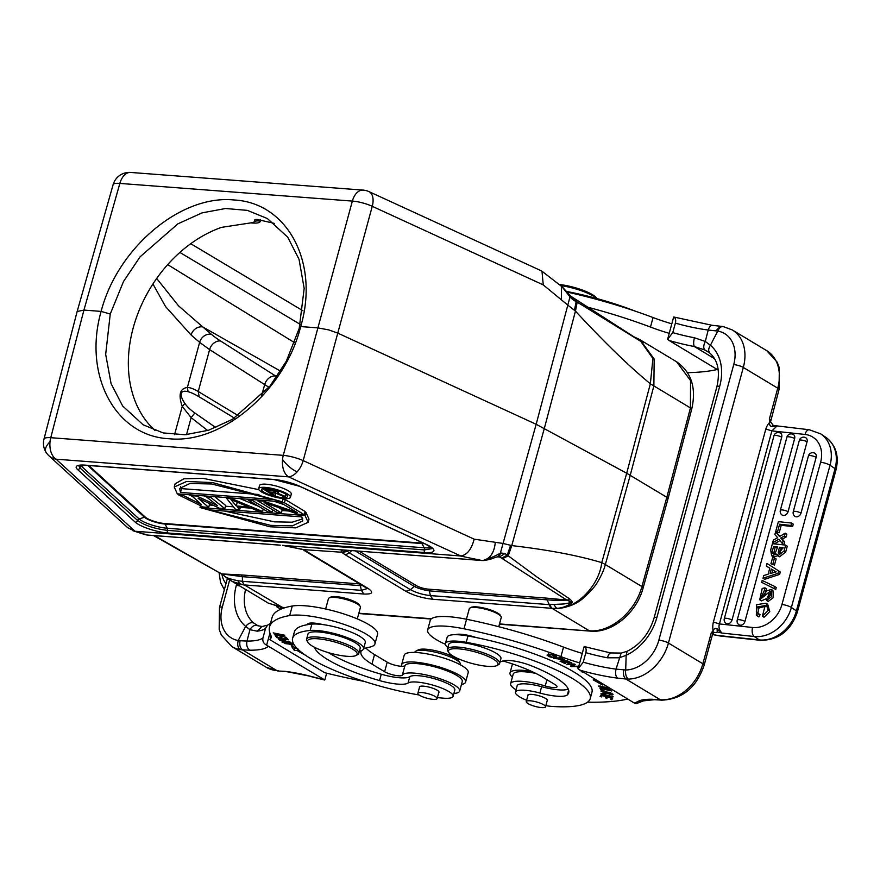 <?xml version="1.0" encoding="UTF-8"?>
<svg xmlns="http://www.w3.org/2000/svg" width="880" height="880" viewBox="0 0 880 880"><rect width="100%" height="100%" fill="white"/><g stroke="black" fill="none" stroke-linecap="round" stroke-linejoin="round"><path stroke-width="1.32" d="M401.819 666.314A33.154 7.733 15.2 0 1 401.621 664.719A33.154 7.733 15.2 0 1 414.865 662.123A33.154 7.733 15.2 0 1 449.119 670.373A33.154 7.733 15.2 0 1 465.608 682.099A33.154 7.733 15.2 0 1 461.45 684.497M465.608 682.099L468.204 672.573A33.154 7.733 -164.8 0 0 451.704 660.847A33.154 7.733 -164.8 0 0 417.45 652.597A33.154 7.733 -164.8 0 0 404.206 655.193L401.621 664.719M777.568 531.696L779.603 524.227L790.999 525.448L791.648 523.061L778.382 521.642L775.709 531.487L779.174 532.774L781.209 525.316L779.603 524.227M772.871 563.959L774.532 557.854L772.596 557.656L770.935 563.75L774.477 565.037L776.138 558.943L774.532 557.854M774.477 565.037L770.935 563.75M757.559 613.129L756.36 611.721L758.461 613.569L757.306 615.879L756.338 615.351L756.635 604.659L766.106 603.218L768.119 610.522L762.41 616.165L765.16 605.561L757.185 606.991L758.791 608.069L765.864 606.188M758.461 613.569L760.067 614.647L758.912 616.968L757.306 615.879M762.41 616.165L764.016 617.254L769.736 611.6L767.712 604.307L766.106 603.218M756.338 615.351L758.912 616.968M757.185 606.991L756.349 611.721M757.966 612.81L758.802 608.08M779.878 553.806L781 548.24L779.493 547.228L778.613 550.462L780.131 551.441M782.848 548.438L781 548.24M778.635 550.429L778.294 552.453L779.801 553.476M778.305 552.453L778.877 553.498L783.068 547.602L779.493 547.228M777.414 547.855L773.531 546.579L777.634 547.019L775.17 553.366M773.806 553.652L775.06 547.547M773.795 553.696L772.926 553.41M772.266 552.651L775.203 553.355M773.531 546.579L772.233 551.507L773.74 552.519M772.244 551.507L772.299 552.629M777.975 555.687L779.581 556.776L785.686 552.035L787.27 546.183L785.664 545.105L784.08 550.957L777.975 555.687L776.886 554.037L771.584 555.72L773.3 556.886L778.041 555.731M771.617 555.764L770.693 549.967L772.398 543.686L785.664 545.105M773.036 556.71L771.573 555.72M766.546 590.931L771.331 589.468L772.937 590.546L773.465 597.52L768.174 601.447L766.568 600.358L767.041 598.059C770.737 595.936 771.606 593.681 769.626 591.327L770.209 591.712M769.945 591.448L759.715 599.786L762.19 588.434L765.006 587.84L766.612 588.929L766.172 591.195L764.566 590.117L765.006 587.84M759.715 599.786L761.321 600.875L766.964 598.411M767.173 598.048L768.988 594.429L771.243 592.405M764.566 590.117L760.914 597.685L763.224 596.926M761.882 597.883L766.172 591.195M763.191 596.959L765.27 593.175M765.237 593.153L766.568 590.942M771.331 589.468L771.859 596.442L766.568 600.358M774.158 588.313L774.664 586.421L762.179 580.448L761.662 582.351L775.764 589.391L776.27 587.51L774.664 586.421M775.764 589.391L761.662 582.351M774.114 543.862L772.618 542.861L773.377 540.1L777.689 537.724L774.873 534.556L775.621 531.839L779.999 536.25M772.618 542.861L778.888 539.187L782.397 543.62L783.134 540.914L781.374 538.758L782.98 539.847L782.331 539.077L786.082 537.064L784.476 535.975L780.725 537.999L781.374 538.769M784.476 535.975L785.235 533.17L779.526 536.525L775.621 531.839M786.082 537.064L786.852 534.259L785.235 533.17M780.725 537.999L782.331 539.077M782.98 539.847L784.74 542.003L783.134 540.914M782.397 543.62L784.014 544.698L784.74 542.003M779.988 540.573L774.323 543.884M779.185 432.663A4.389 3.52 124 0 1 780.197 432.96A4.389 3.52 124 0 1 780.67 433.257A4.389 3.52 -56 0 1 781.704 437.173L732.017 620.048A4.389 3.52 -56 0 1 728.992 623.524A4.389 3.52 124 0 1 727.265 623.777A4.389 3.52 124 0 1 725.637 623.073A4.4 4.4 0 0 1 724.306 618.618A4.4 1.023 15.2 0 1 727.386 618.453A4.4 1.023 15.2 0 1 732.017 620.048M794.64 438.559A4.4 1.023 -164.8 0 0 789.998 436.964A4.4 1.023 -164.8 0 0 786.918 437.129L737.231 620.004A4.4 4.4 0 0 0 738.562 624.459A4.389 3.52 124 0 0 740.19 625.163A4.389 3.52 124 0 0 741.917 624.91A4.389 3.52 -56 0 0 744.953 621.434L794.64 438.559A4.389 3.52 -56 0 0 794.761 437.921A4.389 3.52 -56 0 0 794.794 437.052A4.389 3.52 -56 0 0 794.706 436.458A4.389 3.52 -56 0 0 794.453 435.732A4.389 3.52 -56 0 0 793.595 434.643A4.389 3.52 -56 0 0 793.155 434.357M786.918 437.129A4.4 4.4 0 0 1 793.078 434.324A4.389 3.52 -56 0 0 792.374 434.093M807.048 441.826A4.4 1.023 -164.8 0 0 801.108 440.055A4.4 1.023 -164.8 0 0 799.337 440.396L780.351 510.268A4.4 4.4 0 0 0 781.682 514.723A4.389 3.52 124 0 0 783.31 515.427A4.389 3.52 124 0 0 785.037 515.174A4.389 3.52 -56 0 0 788.073 511.698L807.048 441.826A4.389 3.52 -56 0 0 807.18 441.188A4.389 3.52 -56 0 0 807.213 440.33A4.389 3.52 -56 0 0 807.125 439.725A4.389 3.52 -56 0 0 806.872 438.999A4.389 3.52 -56 0 0 806.014 437.91A4.389 3.52 -56 0 0 805.563 437.635M805.519 437.602A4.389 3.52 -56 0 0 804.793 437.36M816.145 457.347A4.4 1.023 -164.8 0 0 810.194 455.565A4.4 1.023 -164.8 0 0 808.423 455.917L793.276 511.654A4.4 4.4 0 0 0 794.618 516.109A4.389 3.52 124 0 0 796.235 516.813A4.389 3.52 124 0 0 797.962 516.56A4.389 3.52 -56 0 0 800.998 513.084L816.145 457.347A4.389 3.52 -56 0 0 816.266 456.698A4.389 3.52 -56 0 0 816.299 455.84A4.389 3.52 -56 0 0 816.211 455.246A4.389 3.52 -56 0 0 815.969 454.509A4.389 3.52 -56 0 0 815.1 453.431A4.389 3.52 -56 0 0 814.66 453.145M814.605 453.123A4.389 3.52 -56 0 0 813.89 452.881M772.827 570.042L771.32 569.03L770.077 573.606L776.16 571.846A19.591 15.719 124 0 1 774.466 570.977L772.827 570.042L772.024 573.012M774.466 570.977L771.32 569.03M769.791 568.117L768.141 574.189L763.741 575.542L763.004 578.237L777.997 573.298L778.657 570.889L767.019 563.497L766.326 566.038L769.791 568.117M777.997 573.298L779.614 574.387L780.263 571.967L778.657 570.889M779.614 574.387L764.621 579.326L763.004 578.237M769.758 568.216L766.326 566.038M720.346 326.216L715.913 330.88L717.805 331.089A33.836 25.421 121 0 1 733.722 364.617L658.845 640.2A33.836 25.421 121 0 1 625.724 669.988L616.033 669.119C615.142 673.288 615.626 676.291 617.463 678.128L625.867 678.997C623.634 677.116 622.952 674.08 623.81 669.889M654.071 699.666L660.319 699.743L625.867 678.997L628.364 679.085C626.065 677.171 625.185 674.135 625.724 669.988M625.691 669.966L626.164 655.314L619.355 657.789L607.442 657.8C608.641 653.983 609.84 652.465 611.028 653.246M583.242 662.2L585.827 652.674C586.575 649.528 586.003 647.482 584.133 646.525L578.072 668.866L583.242 662.2A60.566 14.124 -164.8 0 0 616.022 669.119L621.159 653.103M705.309 341.462L710.402 345.257L717.761 331.078M713.207 325.71C711.161 324.742 709.5 326.183 708.224 330.044L715.913 330.88M714.538 358.699L694.353 346.544C693.429 344.806 693.44 341.88 694.386 337.766L705.287 341.44L708.224 330.044A60.566 14.124 15.2 0 1 675.367 323.125C676.115 319.979 675.543 317.922 673.673 316.965L667.601 339.306L672.782 332.64L675.367 323.125M626.142 655.303A47.366 35.585 -59 0 0 656.92 617.364L719.719 386.232A47.366 35.585 -59 0 0 710.391 345.246C708.191 348.832 708.136 351.538 710.237 353.386M705.287 341.44C703.362 345.466 703.252 348.337 704.979 350.031L709.654 352.924M667.601 339.306L669.086 340.494A67.672 15.785 -164.8 0 0 694.353 346.544L704.979 350.031M635.635 311.289A99.473 23.21 -164.8 0 0 566.709 291.467M596.442 298.43A27.071 6.314 -164.8 0 0 593.087 295.988A27.071 6.314 -164.8 0 0 560.582 285.593M596.838 298.54L596.673 298.265A25.718 5.995 -164.8 0 0 592.372 294.635A25.718 5.995 -164.8 0 0 559.207 284.493M671.814 323.818A67.672 15.785 15.2 0 1 653.059 317.548A155.639 36.311 -164.8 0 0 567.193 292.083M588.291 307.351A155.639 36.311 15.2 0 1 650.474 327.074A67.672 15.785 -164.8 0 0 669.229 333.344M717.233 369.49A203.005 47.355 15.2 0 1 687.566 372.647M669.086 340.494L718.267 370.106M626.153 655.303L627.165 651.288M603.504 688.138L599.907 686.455L608.19 688.963M608.08 689.348L610.676 689.15L610.368 688.611M609.114 687.852L598.554 686.059L603.416 688.457M601.48 696.905L602.206 695.574L606.188 696.707L605.539 697.906L606.903 698.302L607.563 697.092L611.138 698.115L610.445 699.402L611.831 699.798L612.678 698.225L600.985 694.892L600.105 696.509L601.48 696.905L601.953 695.167M606.903 698.302L607.343 696.707M611.831 699.798L612.282 698.115M602.448 693.979L605.165 693.671L601.04 693.572L611.831 696.454L609.653 696.454M609.565 696.751L613.206 696.817L606.045 695.277M606.078 695.299L602.624 694.386M601.161 688.314L600.765 689.788L602.14 690.096L601.546 688.391M601.458 688.71L611.754 690.987L599.907 688.028L600.765 689.788M610.511 692.912L611.776 693.902L603.647 692.461L602.283 691.438L610.599 692.571M603.702 690.811L600.941 691.075L610.39 694.529L613.107 694.265L603.702 690.811M565.367 663.223L562.001 661.133M561.869 661.606L564.542 661.012M564.41 661.485L568.37 662.86M568.271 663.256L569.14 663.223L565.422 660.968M565.29 661.441L567.688 660.935M567.578 661.331L571.802 662.827M571.692 663.223L567.534 660.869L560.065 661.221L565.268 663.619M596.167 680.064L593.23 679.844L602.426 684.959L602.437 683.837M578.303 668.008L577.423 667.656L578.193 668.393M580.646 670.714L582.417 671.781M582.285 672.276L583.374 672.364M594.935 679.327A114.015 26.598 15.2 0 1 596.112 680.262M567.083 664.037L573.496 664.015M573.386 664.422L570.383 666.138L571.263 666.578L571.571 665.456M571.263 666.578L578.699 666.545M578.787 666.226L572.198 666.16L572.528 664.906M572.198 666.16L575.19 664.444L574.299 664.004L566.973 664.444M551.936 654.973L555.654 656.623L552.09 657.107L548.273 655.424L552.024 654.654M547.129 654.984C548.966 657.173 552.2 657.866 556.82 657.074C554.961 654.863 551.738 654.17 547.129 654.984L547.052 655.138M558.239 657.943L560.615 657.855M563.365 659.043L563.486 659.725L563.629 659.164M563.211 659.428C563.42 660.341 561.715 660.022 558.096 658.471M560.483 658.229L563.266 659.45M559.185 659.373L557.447 658.02L557.293 658.559C562.98 660.682 565.268 660.968 564.179 659.428L560.34 657.734L553.575 658.405L559.295 658.999M564.817 660.033L564.179 659.428M448.712 652.432L447.766 650.892A27.071 6.314 15.2 0 1 447.403 649.22A27.071 6.314 15.2 0 1 458.216 647.097A27.071 6.314 15.2 0 1 494.758 657.932A27.071 6.314 15.2 0 1 499.642 663.41A27.071 6.314 15.2 0 1 498.487 664.664L496.892 665.522A25.718 5.995 15.2 0 1 487.718 666.336A25.718 5.995 15.2 0 1 453.013 656.051A25.718 5.995 15.2 0 1 448.712 652.432A25.718 5.995 15.2 0 1 458.645 648.835A25.718 5.995 15.2 0 1 493.35 659.12A25.718 5.995 15.2 0 1 496.892 665.522M499.642 663.41L500.94 658.647A27.071 6.314 -164.8 0 0 496.045 653.169A27.071 6.314 -164.8 0 0 467.566 643.423A27.071 6.314 -164.8 0 0 448.701 644.457L447.403 649.22M544.104 707.553A9.977 2.332 15.2 0 1 532.961 705.738A9.977 2.332 15.2 0 1 526.262 701.569A9.977 2.332 15.2 0 1 527.681 700.821A9.977 2.332 15.2 0 1 538.813 702.647A9.977 2.332 15.2 0 1 545.523 706.805A9.977 2.332 15.2 0 1 544.104 707.553M547.129 700.876A10.153 2.365 -164.8 0 0 547.415 700.502A10.153 2.365 -164.8 0 0 545.578 698.445A10.153 2.365 -164.8 0 0 534.897 694.793A10.153 2.365 -164.8 0 0 527.824 695.178A10.153 2.365 -164.8 0 0 527.868 695.64M526.614 700.271A23.683 5.522 15.2 0 1 519.717 696.927A23.683 5.522 15.2 0 1 515.438 692.131A23.683 5.522 15.2 0 1 539.891 693.044A27.071 6.314 -164.8 0 0 567.358 694.859A77.143 17.996 -164.8 0 0 568.7 692.681A77.143 17.996 -164.8 0 0 554.763 677.061A77.143 17.996 -164.8 0 0 530.86 665.61A20.295 4.741 -164.8 0 0 502.667 661.067A30.448 7.106 15.2 0 1 500.082 661.793M447.843 647.592A30.448 7.106 15.2 0 1 445.434 643.566A30.448 7.106 15.2 0 1 466.246 642.334A99.473 23.21 15.2 0 1 572.275 678.392A99.473 23.21 15.2 0 1 590.249 698.533A99.473 23.21 15.2 0 1 552.057 706.431A23.683 5.522 15.2 0 1 545.831 705.661M590.249 698.533L591.976 692.186A99.473 23.21 -164.8 0 0 574.002 672.034A99.473 23.21 -164.8 0 0 476.168 637.549A99.473 23.21 -164.8 0 0 467.962 635.976A30.448 7.106 -164.8 0 0 455.521 634.678A30.448 7.106 -164.8 0 0 447.161 637.219L445.434 643.566M568.26 689.073A27.071 6.314 15.2 0 1 541.607 686.697A23.683 5.522 -164.8 0 0 517.165 685.784L515.438 692.131M476.168 637.549A16.918 3.949 -164.8 0 0 461.252 634.282A16.918 3.949 -164.8 0 0 455.521 634.678M498.751 626.714L501.259 617.485A16.577 3.872 -164.8 0 0 501.028 616.462A16.577 3.872 -164.8 0 0 498.256 614.13A16.577 3.872 -164.8 0 0 475.882 607.497A16.577 3.872 -164.8 0 0 469.964 608.025A16.577 3.872 -164.8 0 0 469.26 608.795L466.422 619.234M501.028 616.462L500.324 615.307A15.565 3.63 -164.8 0 0 497.717 613.107A15.565 3.63 -164.8 0 0 476.718 606.892A15.565 3.63 -164.8 0 0 471.163 607.387L469.964 608.025M269.588 490.16L269.104 491.942L275.066 492.393L275.297 491.546M275.869 492.019L272.778 490.523L265.639 489.852L269.104 491.942M275.066 492.393L275.781 492.327M262.592 489.016L273.889 490.358L277.684 491.986L278.047 492.866L277.255 493.053L285.395 496.463L283.195 496.298L275.825 493.185L270.49 492.778L275.341 495.704L273.46 495.561L262.702 488.609M270.138 489.588L270.336 488.829M271.931 489.852L272.118 489.17M273.889 490.358L274.087 489.621M275.748 490.985L275.99 490.127M276.76 491.436L277.035 490.424M277.684 491.986L278.025 490.743M278.058 492.382L278.465 490.886M278.047 492.866L278.575 490.919M285.395 496.463L285.967 494.34M275.341 495.704L276.012 493.262M285.12 493.79A13.464 3.146 -164.8 0 0 266.948 488.4A13.464 3.146 -164.8 0 0 261.558 489.456A13.464 3.146 -164.8 0 0 263.989 492.184A13.464 3.146 -164.8 0 0 282.172 497.574A13.464 3.146 -164.8 0 0 287.551 496.518A13.464 3.146 -164.8 0 0 285.12 493.79M265.254 487.388A16.445 3.839 15.2 0 1 287.452 493.966A16.445 3.839 15.2 0 1 290.422 497.299A16.445 3.839 15.2 0 1 283.855 498.586A16.445 3.839 15.2 0 1 261.657 492.008A16.445 3.839 15.2 0 1 258.687 488.675A16.445 3.839 15.2 0 1 265.254 487.388M290.422 497.299L291.291 494.12A16.445 3.839 -164.8 0 0 283.107 488.301A16.445 3.839 -164.8 0 0 266.123 484.209A16.445 3.839 -164.8 0 0 259.556 485.496L258.687 488.675M180.664 486.695L181.555 488.631L258.995 494.516M181.555 488.631L180.521 492.437L272.844 499.455L211.673 483.989L189.937 483.494L179.597 488.455L180.521 492.437M282.843 498.487L282.348 501.831L177.298 493.845L174.24 487.025L186.604 481.481L212.487 482.57L282.348 501.831M258.896 489.654L202.774 478.313L183.843 478.808L175.098 483.846L174.24 487.025M302.742 518.848L292.182 522.192L274.45 521.84L224.411 511.027M301.851 516.912L209.528 509.894L270.699 525.36L292.435 525.866L302.775 520.905L301.851 516.912M200.53 505.648L200.024 507.529L305.074 515.515L305.943 512.336L304.92 512.259M288.915 511.038L282.04 510.521M272.635 509.806L271.964 512.226L267.916 511.918L248.105 499.994L252.142 500.302L252.34 499.543M263.219 509.091L262.537 511.511L231.946 498.762L232.155 498.014M251.284 508.178L240.317 507.353M233.464 506.825L225.511 506.22M213.18 505.285L209.363 504.999M305.074 515.515L308.132 522.335L295.768 527.868L269.885 526.779L200.024 507.529M308.132 522.335L308.99 519.156L305.943 512.336M178.31 493.922L178.112 494.67L182.149 494.978L182.358 494.23M192.357 496.397L188.969 494.736M182.149 494.978L201.366 504.427L191.576 495.693L191.774 494.945M191.576 495.693L196.955 496.1L197.153 495.352M206.624 497.024L204.193 495.891M196.955 496.1L217.514 505.648L206.371 496.815L206.58 496.067M206.371 496.815L210.419 497.123L210.617 496.375M210.419 497.123L224.851 508.651L225.709 505.472L214.709 496.683M224.851 508.651L219.461 508.244L198.055 498.179L208.703 507.419L209.561 504.251L207.911 502.81M208.703 507.419L203.313 507.012L178.112 494.67M248.391 506.891L230.945 499.576L236.269 505.967L248.391 506.891M237.292 502.238L236.269 505.967M262.537 511.511L258.5 511.203L250.745 507.958L237.292 506.935L239.657 509.773L240.361 507.166M239.657 509.773L235.62 509.465L226.567 498.355L226.765 497.607M226.567 498.355L231.946 498.762M258.742 506.396L240.075 498.619M248.303 499.246L248.105 499.994M257.719 499.961L257.521 500.709L263.582 501.171L263.78 500.423M252.142 500.302L271.964 512.226M284.075 504.658L273.845 501.182M263.582 501.171L297.275 512.6L280.401 502.447L280.61 501.699M280.401 502.447L284.438 502.755L285.307 499.576L283.008 499.4M284.438 502.755L304.26 514.69L305.129 511.511L285.307 499.576M304.26 514.69L298.21 514.228L264.088 502.535L281.38 512.941L282.238 509.773L278.333 507.419M281.38 512.941L277.343 512.633L257.521 500.709M341.847 552.244L302.973 549.582L282.568 545.347L346.863 550.231C341.814 549.791 340.142 550.451 341.847 552.244L348.106 550.352M279.763 671.099L285.065 671.341L311.234 676.434A54.131 12.628 -164.8 0 0 285.065 671.341M238.238 640.53C237.193 644.644 237.798 647.658 240.02 649.572L242.418 649.858C240.075 647.922 239.294 644.875 240.086 640.728L238.238 640.53A33.836 25.421 121 0 1 222.321 607.013L229.68 579.909M278.586 670.725L276.87 670.593A7.106 4.389 94.3 0 0 278.146 671.011L266.2 667.249A40.942 30.756 -59 0 0 276.87 670.593L242.418 649.858L249.931 650.188C247.192 648.285 246.202 645.249 246.972 641.069L240.086 640.728M249.975 629.706L245.663 626.395L238.205 640.519M262.009 626.615L257.191 631.169L249.942 629.695L246.972 641.069A60.566 14.124 -164.8 0 0 262.977 637.857C262.306 641.047 263.527 643.489 266.64 645.194L269.94 633.05M236.676 584.1L236.313 585.398A47.366 35.585 -59 0 0 245.652 626.384C248.424 623.15 251.152 622.039 253.836 623.073L257.807 625.691M249.942 629.695C252.208 625.878 254.958 624.602 258.17 625.878M257.62 625.614L256.553 625.02M460.482 664.873L460.526 664.697A23.683 5.522 -164.8 0 0 460.207 663.234L458.788 660.924A21.659 5.049 -164.8 0 0 449.185 654.951A21.659 5.049 -164.8 0 0 418.22 649.902L415.833 651.178A23.683 5.522 -164.8 0 0 414.81 652.278L414.766 652.454M460.207 663.234A23.683 5.522 -164.8 0 0 449.702 656.7A23.683 5.522 -164.8 0 0 415.833 651.178M363.55 648.846L365.277 642.499A30.448 7.106 -164.8 0 0 359.777 636.328A30.448 7.106 -164.8 0 0 322.971 624.602A16.918 3.949 -164.8 0 0 314.072 623.095A16.918 3.949 -164.8 0 0 307.318 624.415A16.918 3.949 -164.8 0 0 307.285 624.712A99.473 23.21 -164.8 0 0 294.327 631.994L292.6 638.341A99.473 23.21 15.2 0 1 310.145 630.465A30.448 7.106 15.2 0 1 358.05 642.675A30.448 7.106 15.2 0 1 363.55 648.846A30.448 7.106 15.2 0 1 359.425 651.101M435.699 699.314A9.977 2.332 15.2 0 1 424.567 697.499A9.977 2.332 15.2 0 1 417.857 693.33A9.977 2.332 15.2 0 1 419.276 692.582A9.977 2.332 15.2 0 1 430.419 694.408A9.977 2.332 15.2 0 1 437.118 698.566A9.977 2.332 15.2 0 1 435.699 699.314M438.735 692.637A10.153 2.365 -164.8 0 0 439.01 692.263A10.153 2.365 -164.8 0 0 437.173 690.206A10.153 2.365 -164.8 0 0 426.492 686.554A10.153 2.365 -164.8 0 0 419.419 686.939A10.153 2.365 -164.8 0 0 419.474 687.401M315.161 647.614A20.295 4.741 -164.8 0 0 315.04 647.9A20.295 4.741 -164.8 0 0 315.359 649.231A77.143 17.996 -164.8 0 0 328.086 659.824A77.143 17.996 -164.8 0 0 379.544 680.581A27.071 6.314 -164.8 0 0 408.067 683.023A23.683 5.522 15.2 0 1 425.997 683.43A23.683 5.522 15.2 0 1 448.822 691.537A23.683 5.522 15.2 0 1 453.101 696.333A23.683 5.522 15.2 0 1 443.256 698.159A99.473 23.21 15.2 0 1 437.382 697.587M322.971 624.602A30.448 7.106 -164.8 0 0 311.872 624.118A99.473 23.21 -164.8 0 0 307.285 624.712M419.1 694.991A99.473 23.21 15.2 0 1 310.563 658.493A99.473 23.21 15.2 0 1 292.6 638.341M358.82 653.356L360.195 648.274A27.071 6.314 -164.8 0 0 355.311 642.796A27.071 6.314 -164.8 0 0 326.832 633.05A27.071 6.314 -164.8 0 0 307.956 634.084L306.581 639.166A27.071 6.314 15.2 0 1 317.394 637.043A27.071 6.314 15.2 0 1 353.925 647.878A27.071 6.314 15.2 0 1 358.82 653.356A27.071 6.314 15.2 0 1 357.654 654.61L356.059 655.468A25.718 5.995 15.2 0 1 346.885 656.282A25.718 5.995 15.2 0 1 312.18 645.997A25.718 5.995 15.2 0 1 307.879 642.378A25.718 5.995 15.2 0 1 317.812 638.781A25.718 5.995 15.2 0 1 352.517 649.066A25.718 5.995 15.2 0 1 356.059 655.468M307.879 642.378L306.944 640.827A27.071 6.314 15.2 0 1 306.581 639.166M357.302 618.915L360.426 607.431A16.577 3.872 -164.8 0 0 360.206 606.408A16.577 3.872 -164.8 0 0 357.434 604.065A16.577 3.872 -164.8 0 0 335.049 597.432A16.577 3.872 -164.8 0 0 329.142 597.96A16.577 3.872 -164.8 0 0 328.427 598.73L325.644 608.993M360.206 606.408L359.26 604.868A15.224 3.553 -164.8 0 0 356.719 602.723A15.224 3.553 -164.8 0 0 336.16 596.629A15.224 3.553 -164.8 0 0 330.737 597.113L329.142 597.96M453.101 696.333L454.817 689.986A23.683 5.522 -164.8 0 0 450.549 685.19A23.683 5.522 -164.8 0 0 427.724 677.072A23.683 5.522 -164.8 0 0 409.794 676.676A27.071 6.314 15.2 0 1 381.271 674.234A77.143 17.996 15.2 0 1 329.802 653.477A77.143 17.996 15.2 0 1 328.493 652.674M276.859 635.151L284.735 635.239L273.196 632.874L282.491 635.074L274.373 634.612L286.165 637.34L276.969 634.766M286.638 639.166L282.788 638.462L280.082 636.669L281.457 638.22L277.992 637.582L275.187 635.679L276.98 637.703L288.299 639.782L286.44 637.703L285.109 637.45L286.638 639.166L286.902 638.209M281.457 638.22L281.721 637.263M276.98 637.703L277.244 636.746M297.341 648.67L291.225 645.898L294.316 650.397L294.844 648.483L293.887 647.108M294.844 648.483L297.836 648.714L297.308 650.617A117.403 27.39 -164.8 0 0 305.294 655.116M294.327 650.397L297.308 650.617M311.366 658.966L312.774 659.802M285.021 640.255L284.812 641.025L280.874 640.376L279.752 639.287M279.928 638.737L279.774 639.287L279.928 638.737M279.774 639.309L284.812 641.025M280.192 639.76L279.983 640.541L291.016 642.356L286.121 641.234C282.887 639.045 280.335 638.319 278.443 639.056M278.388 639.023L280.016 640.563M285.505 643.654L283.338 642.422L290.125 643.093L292.391 644.347L285.505 643.654M292.281 645.051L293.711 644.688L283.426 641.729L282.018 642.081L292.281 645.051L292.644 643.709M361.526 650.573A60.896 14.212 -164.8 0 0 360.943 651.75A60.896 14.212 -164.8 0 0 371.943 664.092L384.626 671.726A10.153 2.365 -164.8 0 0 395.065 675.334A10.153 2.365 -164.8 0 0 402.347 675.114A29.777 6.941 15.2 0 1 414.106 673.112A29.777 6.941 15.2 0 1 444.862 680.526A29.777 6.941 15.2 0 1 459.668 691.053L462.264 681.538A29.777 6.941 -164.8 0 0 447.447 671A29.777 6.941 -164.8 0 0 416.691 663.597A29.777 6.941 -164.8 0 0 404.932 665.588A10.153 2.365 15.2 0 1 397.65 665.808A10.153 2.365 15.2 0 1 387.222 662.2L374.528 654.566A60.896 14.212 15.2 0 1 365.893 647.988M459.668 691.053A29.777 6.941 15.2 0 1 453.882 693.462M364.353 681.45A203.005 47.355 15.2 0 1 324.786 672.738L269.929 639.716A67.672 15.785 -164.8 0 0 271.018 637.89A67.672 15.785 -164.8 0 0 270.567 634.557A155.639 36.311 15.2 0 1 269.522 626.912A155.639 36.311 15.2 0 1 289.685 615.549A47.366 11.055 15.2 0 1 302.478 615.296A47.366 11.055 15.2 0 1 351.406 627.088A47.366 11.055 15.2 0 1 374.968 643.841A47.366 11.055 15.2 0 1 368.83 647.306A60.896 14.212 -164.8 0 0 363.517 648.956M374.968 643.841L377.564 634.315A47.366 11.055 -164.8 0 0 354.002 617.562A47.366 11.055 -164.8 0 0 305.063 605.781A47.366 11.055 -164.8 0 0 292.281 606.023A155.639 36.311 -164.8 0 0 272.107 617.386L269.522 626.912M269.929 639.716L271.007 635.756M326.645 673.189L324.797 679.998L324.236 679.921M270.49 623.348L267.509 625.207L265.562 628.331L262.977 637.857M324.797 679.998L266.64 645.194M483.219 560.384C489.247 558.613 494.956 556.215 500.346 553.19L536.162 424.281L337.766 333.113L303.182 460.603A16.918 9.57 114.7 0 1 297.099 471.889A16.918 9.57 114.7 0 1 288.563 476.85A16.918 10.439 -85.7 0 1 282.535 459.415A16.918 10.439 -85.7 0 1 283.272 455.356A16.918 3.762 15.2 0 1 303.182 460.603L474.166 539.165L503.041 543.444L511.753 545.589C548.053 549.813 578.061 555.5 601.766 562.628L605.33 564.542C604.054 569.668 601.524 575.377 597.762 581.658C595.595 585.761 591.195 590.865 584.584 596.981C576.565 604.56 565.939 608.476 552.684 608.718L589.248 630.74C610.247 632.94 635.327 611.897 641.905 586.553L605.33 564.542L630.234 475.266L653.862 385.913L690.437 407.924L666.82 497.288L626.692 473.242L650.353 383.779L653.873 385.913L654.181 359.029L640.167 339.845M359.678 583.913A8.745 2.046 15.2 0 1 359.183 583.88A3.388 2.09 -85.7 0 1 360.283 585.629L362.527 585.629M224.697 576.246L223.685 575.498M224.477 576.015C225.489 577.489 229.988 579.073 237.974 580.756L242.495 581.306L242.308 576.664L222.277 573.958L223.058 574.981M220.055 572.979L222.277 573.958L241.208 574.915L242.308 576.664L360.283 585.629L361.427 590.348L367.29 588.566M220.495 573.397L154.473 535.623M77.165 311.454L44 439.054A16.918 3.905 14.6 0 1 50.765 437.69L83.93 310.09L101.112 311.399C117.546 247.709 180.983 194.48 233.959 199.98C287.727 202.598 319.583 263.054 300.685 326.568L317.856 327.877L328.757 329.901L337.766 333.113L372.262 206.327A16.918 4.125 -164.8 0 0 352.363 201.091A16.918 10.439 -85.7 0 1 353.716 197.406A16.918 10.439 -85.7 0 1 363.165 190.113L130.669 172.447A16.918 10.439 94.3 0 0 121.22 179.729A16.918 10.439 94.3 0 0 119.856 183.414A16.918 3.982 -164.2 0 0 113.102 184.701A16.918 16.918 0 0 1 130.669 172.447M562.133 286.847L569.998 296.879L567.798 305.107L575.454 311.124L577.192 302.093L573.793 300.366L571.703 297.066M561.517 286.44L561.473 299.134M543.246 284.889L372.262 206.327A16.918 9.57 114.7 0 0 372.229 195.349A16.918 9.57 114.7 0 0 368.951 191.609L541.09 270.71L541.992 271.249L543.246 284.889L567.809 305.107L536.162 424.281L626.692 473.242L601.766 562.628C599.126 585.519 576.631 608.96 556.644 608.366C562.419 608.014 567.611 606.056 572.209 602.503L566.698 600.028L546.15 598.092L549.362 604.637L563.992 603.966L571.923 602.426M573.793 300.366L570.537 297.561L570.493 295.966L574.09 298.364L576.158 301.532M640.233 341.022L577.192 302.093L574.123 298.386M575.124 299.002L639.232 340.241M642.983 342.353L637.175 338.943M640.772 341.055L642.917 342.243M570.537 297.561L570.515 295.944M576.158 301.543L574.453 310.244M482.405 560.527L483.967 560.549C489.324 559.625 492.921 558.613 494.78 557.513L497.75 556.776L501.127 553.014L505.01 553.542L508.255 555.819L511.753 545.589L544.346 428.351L575.454 311.124C604.428 342.386 629.398 366.608 650.353 383.779L652.927 358.523L639.32 339.317M642.994 342.342L639.298 339.35L633.336 336.523M640.728 341.308L643.192 342.518M77.264 311.465L83.93 310.09L119.856 183.414L352.363 201.091L283.272 455.356L50.765 437.69A16.918 10.439 94.3 0 0 50.028 441.738A16.918 10.439 94.3 0 0 56.056 459.184A16.918 14.982 132.4 0 1 48.961 455.796L127.765 527.747L134.937 531.201L56.056 459.184L288.563 476.85L460.757 555.973C466.994 555.06 471.46 549.461 474.166 539.165M299.211 328.416L300.685 326.568C284.966 390.555 222.046 444.312 169.092 438.735C115.324 436.205 82.896 375.188 101.112 311.399L110.253 314.05L105.677 354.321L111.078 383.625L122.628 405.955L143.154 424.809L163.229 432.927L185.053 434.753L208.538 430.254L232.507 419.298L269.951 386.133L286.33 361.174L299.211 328.416L304.172 288.431L299.035 259.292L287.694 237.149L267.344 218.526L247.346 210.375L225.555 208.505L202.081 212.872L177.969 223.795L140.118 256.784L123.486 281.545L110.253 314.05M274.395 223.388L256.839 219.395L254.782 219.835L254.518 221.551L253.22 222.508L221.386 227.392A120.45 90.486 121 0 0 133.21 327.877A120.45 90.486 121 0 0 155.012 430.474M255.277 219.439L254.782 219.835A10.153 9.867 1.3 0 1 257.092 219.417M280.577 371.162L202.752 326.92L178.519 305.822L156.673 278.465M261.668 395.67L264.66 384.659A10.153 8.184 122.5 0 1 275.583 375.98L220.539 340.956A125.224 27.566 14.5 0 1 211.299 334.235L202.752 326.92A10.153 9.031 -49.4 0 0 191.092 335.027L165.506 306.504L152.944 283.976M215.831 427.614L194.821 412.973C190.234 409.684 186.934 406.505 184.91 403.436C182.028 399.333 180.818 396.055 181.313 393.591C181.731 391.347 183.997 390.709 188.1 391.699C191.774 392.843 193.017 393.283 199.21 396.847L229.394 415.03M238.26 415.646L198.242 391.501C193.743 388.861 190.124 387.519 187.374 387.475C179.916 388.487 178.2 394.79 182.237 406.384L191.136 417.637L207.669 430.529M188.1 391.699L187.374 387.475L199.639 342.342L209.616 349.624L198.242 391.501L199.21 396.847M220.539 340.956A10.153 8.184 -57.5 0 0 209.616 349.624L268.994 387.321M667.942 498.641L666.82 497.288L641.905 586.553L643.038 587.884M282.865 607.717L245.091 585.343L232.584 581.614A50.765 50.765 0 0 1 231.583 581.042M306.867 551.584L302.973 549.582L305.019 551.001A7.106 5.335 121 0 0 306.867 551.584L368.082 588.434C373.956 592.504 372.504 594.363 363.737 594.011L361.427 590.348L242.495 581.306A7.106 4.389 94.3 0 0 244.805 584.969L239.987 584.287L231.825 581.185L224.84 576.356M237.974 580.756L239.987 584.287L231.11 580.888L226.71 577.841M244.398 584.991L242.055 581.284M301.917 549.417L301.103 549.076L302.082 549.219M146.025 534.853L147.917 535.117M280.06 545.127L147.466 535.051L134.937 531.201M135.674 531.289L460.757 555.973M483.208 560.45C490.314 558.536 494.329 552.508 495.275 542.377M497.145 556.864L499.378 556.919A57.585 13.431 15.2 0 1 501.545 558.151L507.265 555.104L510.598 545.303M570.867 601.821L572 601.502L570.548 599.621L566.863 600.149C558.404 600.237 557.821 600.644 547.25 599.841L429.286 590.876L430.43 595.595C422.862 594.759 416.196 592.779 410.41 589.655L414.249 586.41C418.11 588.412 423.126 589.897 429.286 590.876L428.186 589.127L546.15 598.092M570.086 599.214L537.449 577.368L508.255 555.819L502.458 558.712L566.698 600.028L570.548 599.621M494.758 557.524L497.75 556.776M501.127 553.014L498.08 556.71L499.378 556.919L498.08 556.71L499.378 556.919L505.01 553.542M347.259 551.397L342.144 552.563L344.718 554.455A7.106 5.335 -59 0 0 349.184 552.805L346.357 550.275M344.718 554.455L405.933 591.316C413.479 595.441 422.411 598.092 432.74 599.258L430.43 595.595L549.362 604.637A7.106 4.389 -85.7 0 0 551.672 608.3L549.791 604.659M552.057 608.377L556.633 608.41L554.004 604.78M572 601.502L572.209 602.503M516.076 689.766A29.777 6.941 15.2 0 1 510.609 683.683A29.777 6.941 15.2 0 1 515.141 681.406A29.777 6.941 15.2 0 1 522.5 681.351A29.777 6.941 15.2 0 1 545.248 685.971A10.153 2.365 -164.8 0 0 557.051 686.752A10.153 2.365 -164.8 0 0 555.214 684.695L542.531 677.061A60.896 14.212 -164.8 0 0 502.909 660.957M535.766 673.376A29.777 6.941 -164.8 0 0 525.096 671.836A29.777 6.941 -164.8 0 0 513.194 674.157L510.609 683.683M582.274 653.378A67.672 15.785 15.2 0 1 563.519 647.108A155.639 36.311 -164.8 0 0 466.565 619.267A47.366 11.055 -164.8 0 0 449.152 616.726A47.366 11.055 -164.8 0 0 430.221 620.433L427.636 629.959A47.366 11.055 15.2 0 1 446.567 626.252A47.366 11.055 15.2 0 1 463.98 628.793A155.639 36.311 15.2 0 1 560.934 656.634A67.672 15.785 -164.8 0 0 579.689 662.904M445.39 644.281A47.366 11.055 15.2 0 1 427.636 629.959M627.693 699.039A203.005 47.355 15.2 0 1 587.521 702.185M652.597 699.281A54.131 12.628 -164.8 0 0 638.231 701.294A7.106 6.71 61.4 0 0 643.434 700.865L636.218 703.67L634.403 703.076L578.072 668.866M584.133 646.525L610.533 652.927L621.159 653.081M658.614 699.611L659.879 699.996M770.561 421.575L769.373 418.979L769.582 422.62L770.561 421.828L779.031 389.62A7.106 1.661 -164.8 0 0 777.744 388.19L743.314 367.455A7.106 1.661 -164.8 0 0 733.722 364.617M769.582 422.62C769.329 425.018 770.154 426.305 772.057 426.47L772.871 425.491M772.057 426.47L773.355 425.601M769.593 422.609C768.097 423.874 766.832 426.008 765.82 429.033L771.881 430.892L719.433 623.931C718.388 627.22 719.235 630.256 721.996 633.061L717.706 629.442L717.288 631.972L721.996 633.061L754.281 636.515A7.106 3.905 -83.9 0 1 752.576 627.484A27.071 21.714 124 0 0 781.957 604.494A7.106 1.661 15.2 0 1 791.043 607.288A7.106 1.661 15.2 0 1 791.373 607.497A34.177 27.412 124 0 1 754.281 636.515L759.297 639.914L719.202 635.613A7.106 3.905 96.1 0 0 720.258 636.009L760.353 640.31A7.106 3.905 -83.9 0 1 759.297 639.914A34.177 27.412 -56 0 0 796.4 610.885L835.043 468.655A34.177 27.412 -56 0 0 825.77 437.283C835.89 445.115 839.3 455.972 836 469.876A7.106 1.661 -164.8 0 0 835.043 468.655L830.027 465.256A34.177 27.412 124 0 0 827.86 441.672A34.177 27.412 124 0 0 820.743 433.895L809.292 429.759A7.106 3.905 -83.9 0 0 805.024 434.445L771.881 430.892L776.765 426.272L772.882 426.36M717.706 629.442L717.079 628.815L717.288 631.983M713.185 633.028L713.086 630.564L711.238 632.973L713.416 632.874M717.09 628.815C715.517 627.913 714.175 628.496 713.086 630.564C712.602 627.792 712.69 624.954 713.372 622.061L719.433 623.931L752.576 627.484M790.999 525.448L792.616 526.537L793.254 524.15L791.648 523.061M792.616 526.537L781.209 525.316M775.709 531.487L779.174 532.774M512.391 677.127A33.154 7.733 15.2 0 1 510.015 672.958A33.154 7.733 15.2 0 1 523.259 670.362A33.154 7.733 15.2 0 1 531.707 671.44M285.318 640.486L286.121 641.234L285.307 640.486M784.08 550.957L785.686 552.046M768.988 594.429L767.382 593.351M781.704 437.173A4.4 1.023 -164.8 0 0 777.073 435.578A4.4 1.023 -164.8 0 0 773.982 435.743A4.4 4.4 0 0 1 780.197 432.96M737.231 620.004A4.4 1.023 15.2 0 1 740.322 619.839A4.4 1.023 15.2 0 1 744.953 621.434M780.351 510.268A4.4 1.023 15.2 0 1 782.122 509.927A4.4 1.023 15.2 0 1 788.073 511.698M793.276 511.654A4.4 1.023 15.2 0 1 795.058 511.313A4.4 1.023 15.2 0 1 800.998 513.084M719.202 635.613A12.859 3.003 15.2 0 1 712.547 634.337M724.053 326.898C721.501 325.93 719.411 327.327 717.805 331.089M650.474 327.074L653.059 317.548M672.782 332.64A60.566 14.124 -164.8 0 0 694.386 337.766M719.719 386.232A7.106 1.661 -164.8 0 0 716.881 386.793C720.291 371.415 717.948 360.195 709.841 353.111L707.157 351.219M621.203 653.081L627.165 651.277C640.31 644.611 649.286 633.49 654.082 617.925A7.106 1.661 15.2 0 1 656.92 617.364M467.962 635.976L466.246 642.334M567.358 694.859L568.645 690.129M541.607 686.697L539.891 693.044M423.28 543.114A13.057 3.047 15.2 0 1 421.454 543.048L164.538 523.512A13.057 3.047 15.2 0 1 145.354 517.165L88.77 465.498M87.736 465.421L144.474 517.242A2.035 1.793 132.4 0 1 145.354 517.165M164.538 523.512A2.035 1.254 -85.7 0 1 164.989 524.029A13.959 3.256 15.2 0 1 144.474 517.242L139.095 518.925L81.4 466.235L84.711 465.201M424.38 543.609A13.959 3.256 15.2 0 1 421.916 543.554L164.989 524.029L167.277 528.253A2.035 1.254 -85.7 0 1 167.431 530.376C154.583 528.759 144.639 525.47 137.61 520.509A2.035 1.793 132.4 0 1 139.095 518.925A19.173 4.477 -164.8 0 0 167.277 528.253L424.204 547.778L421.916 543.554A2.035 1.254 94.3 0 0 421.454 543.048M80.531 465.256A19.173 4.477 -164.8 0 0 81.4 466.235A2.035 1.793 -47.6 0 0 79.915 467.83L78.738 465.674M137.61 520.509L79.904 467.83A2.035 1.793 132.4 0 1 77.539 469.48L135.245 522.17A2.035 1.793 -47.6 0 0 137.61 520.509M432.377 548.559L424.358 549.912A2.035 1.254 94.3 0 0 424.204 547.778A19.173 4.477 -164.8 0 0 430.969 547.206M425.414 543.994A2.035 1.144 -65.3 0 0 425.678 544.214A2.035 1.144 -65.3 0 0 426.008 544.269A22.33 5.214 -164.8 0 1 424.974 552.552A2.035 1.254 -85.7 0 1 424.358 549.912L167.431 530.376A2.035 1.254 94.3 0 0 168.058 533.027A22.33 5.214 -164.8 0 1 135.245 522.17M426.008 544.269L300.036 486.398A2.035 1.144 114.7 0 1 299.706 486.332A2.035 1.144 114.7 0 1 299.453 486.123M300.036 486.398A22.33 5.214 -164.8 0 0 273.768 479.468A2.035 1.254 -85.7 0 0 274.131 479.589L299.706 486.332L425.678 544.214L432.465 548.35M274.494 479.534A2.035 1.254 -85.7 0 1 274.131 479.589L85.47 465.256A2.035 1.254 94.3 0 0 85.844 465.19M78.661 465.487L85.47 465.256A2.035 1.254 94.3 0 1 85.107 465.135L273.768 479.468M85.107 465.135A22.33 5.214 -164.8 0 0 77.539 469.48M424.974 552.552L168.058 533.027M236.313 585.398A7.106 1.661 15.2 0 1 239.767 585.959M280.214 609.466A40.26 30.25 121 0 1 280.346 608.971L280.742 607.53M276.518 606.661L280.346 608.971A7.106 1.661 15.2 0 1 280.753 609.224M315.073 623.183L314.864 623.986M315.359 649.231L315.722 647.889M310.145 630.465L311.872 624.118M408.067 683.023L409.794 676.676M381.271 674.234L379.544 680.581M404.932 665.588L402.347 675.114M384.626 671.726L387.222 662.2M374.528 654.566L371.943 664.092M292.281 606.023L289.685 615.549M322.971 679.404A203.005 47.355 15.2 0 1 311.234 676.434M265.562 628.331A60.566 14.124 15.2 0 1 257.191 631.169M249.931 650.188A67.672 15.785 -164.8 0 0 268.114 646.382M245.597 589.468A40.26 30.25 -59 0 0 253.847 623.073M227.414 578.38L219.483 607.574A7.106 1.661 15.2 0 1 222.321 607.013M240.02 649.572A40.942 30.756 121 0 1 231.759 646.525L221.353 635.052L219.175 629.332L219.483 607.574M226.006 583.572A27.071 18.799 118.6 0 1 223.784 580.206A27.071 18.799 118.6 0 1 221.98 574.387M282.535 459.415A16.918 6.721 42 0 0 297.099 471.889M241.208 574.915L359.183 583.88M573.188 298.364L572.275 297.814M50.028 441.738A16.918 7.612 148.8 0 0 45.903 452.067A16.918 16.918 0 0 0 48.961 455.796M676.665 361.878L690.547 380.567L690.437 407.924L691.559 409.288M254.562 221.408A10.153 9.867 -178.7 0 1 260.293 221.221L260.326 219.802M251.878 222.86A10.153 6.27 94.3 0 1 252.164 223.003C257.389 223.355 260.095 222.761 260.293 221.221M252.164 223.003L251.35 222.948M302.929 310.761L190.751 243.705M179.894 252.439L300.267 324.401M167.695 264.627L294.646 342.716M184.91 403.436L182.237 406.384L174.548 434.665M191.092 335.027L199.639 342.342A10.153 9.031 130.6 0 1 211.299 334.235M194.821 412.973L191.136 417.637L186.516 434.654M276.881 376.805A125.224 27.566 14.5 0 1 275.583 375.98M285.219 607.629L281.655 607.354L268.444 603.174M590.458 631.092L499.51 623.92M358.853 613.228L431.464 618.739M245.091 585.343L244.409 584.947M363.737 594.011L244.805 584.969M368.082 588.434L367.147 588.269M301.136 549.087L283.195 545.402M460.141 555.962L481.657 560.45L346.863 550.231L482.108 560.527M501.545 558.151L502.458 558.712M428.186 589.127A8.745 2.046 15.2 0 1 416.372 585.629L414.249 586.41L355.223 550.88M359.15 551.177L416.372 585.629M405.933 591.316L410.399 589.666L349.184 552.805L351.769 550.616M551.672 608.3L432.74 599.258M552.068 608.333L552.684 608.718M545.248 685.971L546.942 679.712M463.98 628.793L466.565 619.267M560.934 656.634L563.519 647.108M638.231 701.294A203.005 47.355 15.2 0 1 634.403 703.076M579.546 670.054A67.672 15.785 -164.8 0 0 617.463 678.128M607.442 657.8A60.566 14.124 15.2 0 1 585.827 652.674M659.89 700.029L661.595 700.161A7.106 4.389 -85.7 0 1 660.319 699.743A40.942 30.756 -59 0 0 702.867 663.773A7.106 1.661 15.2 0 1 704.154 665.203L712.525 634.414A7.106 1.661 -164.8 0 0 711.238 632.973L702.867 663.773L668.437 643.038A40.942 30.756 121 0 1 628.364 679.085M658.845 640.2A7.106 1.661 15.2 0 1 668.437 643.038L743.314 367.455A40.942 30.756 121 0 0 732.314 329.945L723.019 326.502M770.66 420.42A7.106 1.661 15.2 0 0 769.384 418.979L777.744 388.19A40.942 30.756 -59 0 0 766.744 350.669L732.314 329.945M805.024 434.445A27.071 21.714 124 0 1 818.884 443.575A27.071 21.714 124 0 1 820.6 462.253A7.106 1.661 -164.8 0 1 829.697 465.047A7.106 1.661 -164.8 0 1 830.027 465.256L791.373 607.497L796.4 610.885A7.106 1.661 15.2 0 1 797.357 612.117L836 469.876M781.957 604.494L820.6 462.253M713.372 622.061L765.82 429.033M713.735 632.577A11.165 2.607 -164.8 0 0 717.255 632.005M720.258 636.009L712.492 634.535A7.106 1.661 -164.8 0 0 712.525 634.414L714.087 632.313M771.694 555.808L773.3 556.886M724.306 618.618L773.982 435.743M805.497 437.591A4.4 4.4 0 0 0 799.337 440.396M814.583 453.112A4.4 4.4 0 0 0 808.423 455.917M712.272 325.325L723.019 326.513M712.283 325.336L673.937 317.042M654.082 617.925L716.881 386.793M654.225 699.71L643.434 700.865M609.521 688.094L609.334 688.776M600.094 685.751L599.907 686.455M612.029 695.739L611.831 696.454M602.393 693.957L602.591 693.198M611.974 693.176L611.776 693.902M602.481 690.701L602.283 691.438M555.852 655.875L555.654 656.623M548.79 653.521L548.273 655.424M526.262 701.569L528.099 694.804M545.523 706.805L547.36 700.04M462.11 635.107L462.308 634.381M282.359 607.706L282.095 608.674M279.851 671.143L278.146 671.011M257.818 625.702L262.075 626.538L267.476 625.185M417.857 693.33L419.694 686.565M437.118 698.566L438.966 691.801M283.525 641.729L283.338 642.422M292.578 643.676L292.391 644.347M311.245 676.643L324.126 679.899M286.121 671.715L279.741 671.11M266.2 667.249L231.759 646.525M224.334 589.71L220.528 582.45L219.065 572.583M220.308 573.298L153.516 535.546M541.992 271.249L561.55 286.385M562.419 287.067L570.042 295.427M640.761 340.219A50.765 50.765 0 0 0 639.87 339.669M639.562 340.417L641.168 341.264M44 439.054A16.918 16.918 0 0 0 45.903 452.067M77.187 311.377L113.102 184.701M368.951 191.609A16.918 16.918 0 0 0 363.165 190.113M668.052 498.652L691.658 409.31C696.542 388.19 691.559 372.372 676.687 361.834L640.431 340.01M234.41 418.143L227.282 413.721M284.416 607.871L268.422 603.207L232.166 581.383M668.041 498.674L643.126 587.917C636.658 612.678 612.381 633.281 590.469 631.136L499.422 624.217M431.123 619.025L358.765 613.525M220.649 573.518L223.575 575.421M305.019 551.001L366.234 587.862M147.917 535.128L280.511 545.204M132.671 530.64L144.991 534.578M482.295 560.527L483.835 560.549M345.422 550.176L347.49 550.319M659.934 700.018L654.038 699.688M661.595 700.161C682.22 699.358 696.41 687.709 704.154 665.203M779.031 389.62L779.35 367.917L777.172 362.153L766.744 350.669M773.333 425.469L770.583 421.883M760.353 640.31C778.415 640.288 790.757 630.894 797.357 612.117M809.292 429.759L773.311 425.458M820.743 433.895L825.77 437.283M512.468 663.938L510.015 672.958"/></g></svg>
